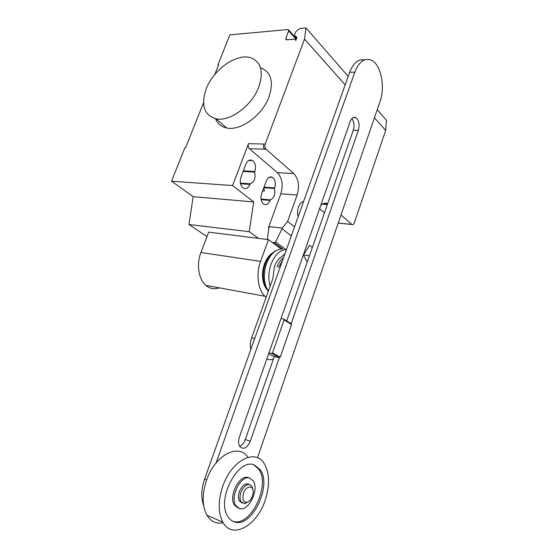 <?xml version="1.0" encoding="UTF-8"?>
<svg xmlns="http://www.w3.org/2000/svg" width="558" height="558" viewBox="0 0 558 558"><rect width="100%" height="100%" fill="white"/><g stroke="black" fill="none" stroke-linecap="round" stroke-linejoin="round"><path stroke-width="0.84" d="M268.656 353.779L272.988 356.15L279.398 357.72L280.242 357.148L291.569 324.533L291.22 323.71L283.75 319.078L284.099 319.915L291.569 324.533M284.099 319.915L272.555 352.893L271.704 353.479L279.398 357.72M271.704 353.479L268.991 352.823M272.555 352.893L280.242 357.148M281.03 318.52L283.75 319.078M303.161 255.487L303.957 256.073L307.249 262.079M273.483 358.787C271.118 360.05 268.928 360.043 266.905 358.759M284.985 253.674L281.267 257.015C278.344 258.975 276.064 262.148 274.431 266.543L272.883 278.463L251.651 337.827C250.256 341.901 249.97 345.807 250.793 349.545M274.292 356.471L245.29 439.523C243.992 442.982 242.116 445.249 239.661 446.323M291.164 323.668L358.355 130.37C359.826 124.532 358.982 120.291 355.83 117.661C353.5 116.706 351.61 118.024 350.159 121.616L239.452 436.956C238.189 440.911 238.329 444.147 239.87 446.644C243.602 449.908 247.082 448.102 250.298 441.225L279.328 357.706M351.875 118.61C354.121 121.735 354.581 125.634 353.263 130.314L286.707 320.913M216.079 462.931L354.839 72.108C358.934 61.889 364.29 57.865 370.896 60.02C380.8 63.675 385.564 86.553 380.019 101.584L257.482 457.776M364.562 59.908C358.362 58.743 353.388 62.887 349.65 72.338L204.612 479.036C201.208 489.129 200.887 497.959 203.656 505.534M242.221 503.072L239.521 501.161C238.182 498.706 238.126 495.546 239.361 491.696C242.158 485.279 245.436 482.851 249.203 484.428M248.777 501.447L244.704 503.728L241.077 501.802C239.738 499.34 239.689 496.181 240.916 492.323C244.488 484.776 248.15 482.754 251.902 486.255L252.99 490.14M243.518 493.251C246.064 485.195 254.023 484.972 253.151 492.819L252.481 496.013C251.044 499.759 249.063 501.879 246.531 502.388C243.093 501.956 242.088 498.915 243.518 493.251M223.214 522.811C216.302 524.129 210.868 521.597 206.913 515.208C202.059 505.904 201.947 494.2 206.586 480.082C215.151 454.714 238.803 442.919 247.968 457.365M222.663 486.52C231.34 460.455 255.118 448.381 264.046 463.321C269.605 472.577 270.044 484.707 265.371 499.703C257.489 525.336 232.295 540.102 222.858 522.211C218.066 512.809 217.997 500.91 222.663 486.52M232.623 521.186L233.404 521.423C250.863 527.017 270.769 484.749 258.745 469.194L253.778 464.842M254.462 465.058L260.188 469.724C272.192 485.286 252.293 527.631 234.848 522.051C231.898 521.263 229.512 519.324 227.685 516.234C216.19 498.873 238.615 457.295 254.462 465.058M248.903 477.801L248.491 477.648C239.835 473.763 228.187 496.027 234.395 505.032L238.036 507.989M239.48 508.589C248.589 511.853 259.512 489.331 253.165 480.829L249.935 478.199C241.286 474.314 229.638 496.62 235.839 505.639L239.48 508.589M282.571 260.426L278.575 267.394M283.583 257.601C280.8 259.596 278.63 262.713 277.068 266.947M286.449 249.552C279.949 249.907 274.815 254.783 271.055 264.192C268.461 271.844 268.154 279.174 270.121 286.184M282.139 248.959C275.554 249.196 270.351 254.05 266.543 263.516C263.781 271.753 263.62 279.495 266.075 286.735L268.335 291.164M275.938 250.723C271.432 252.83 267.938 257.154 265.448 263.697C263.236 270.1 262.776 276.405 264.08 282.606L265.008 285.773L268.259 291.388M272.185 253.172C268.886 255.473 266.305 259.107 264.457 264.06C262.413 269.974 261.995 275.791 263.195 281.518C264.101 285.41 265.671 288.409 267.903 290.502M266.152 297.268L264.959 296.249C257.929 289.937 255.822 273.964 260.572 261.381L268.468 239.626L281.218 248.973M268.468 239.626L208.685 232.156L200.922 252.509C196.249 264.269 198.592 279.3 205.846 285.347C209.927 288.765 214.398 289.588 219.266 287.823M258.821 86.881C252.035 105.741 229.756 122.021 216.016 118.812C203.935 115.046 200.706 104.995 206.314 88.666C213.519 69.464 236.794 52.919 250.835 57.809C261.102 61.966 263.767 71.654 258.821 86.881M215.493 118.708C217.529 123.723 221.261 126.806 226.688 127.956C240.393 131.269 262.427 115.367 269.04 96.757C273.845 81.726 271.125 72.101 260.879 67.867M240.951 177.172L245.883 164.122C247.599 160.369 249.831 159.19 252.579 160.592C255.431 163.131 256.178 166.765 254.825 171.501L254.601 172.094C255.843 178.176 254.378 182.075 250.214 183.805L249.991 184.398C248.198 188.339 245.862 189.511 242.981 187.913C240.282 185.354 239.598 181.775 240.951 177.172M240.393 183.136L250.214 183.805M243.114 171.452L254.601 172.094M258.466 238.378L249.224 231.689L253.695 201.947L232.588 185.563L171.543 181.197L184.97 147.521L185.688 147.542L203.537 102.742M253.695 201.947L193.159 196.667L171.543 181.197M265.196 144.09C264.576 146.196 264.862 147.905 266.047 149.209L264.631 149.16C263.446 147.863 263.167 146.154 263.781 144.055L265.196 144.09L304.529 39.102L345.186 84.872M232.588 185.563L248.498 143.657C247.885 145.729 248.177 147.403 249.37 148.686L277.389 172.638C282.257 177.904 283.401 184.949 280.82 193.779L268.503 227.58L270.504 226.75L282.355 228.069L287.621 221.428L294.54 226.876M287.621 221.428L297.107 195.021C299.709 186.044 298.6 178.888 293.787 173.538L266.047 149.209M282.857 249.014L274.264 242.695L275.645 241.977L282.355 228.069M275.645 241.977L285.919 249.559M272.318 242.444L274.264 242.695M270.504 226.75L268.649 227.601M267.317 239.48L268.879 227.769M327.658 203.642C325.328 202.7 323.026 203.286 320.745 205.4M274.459 188.471L274.675 187.9C275.966 183.317 275.289 179.836 272.632 177.444C270.051 176.119 267.938 177.298 266.292 180.973L261.597 193.668C260.307 198.132 260.928 201.571 263.453 203.984C266.152 205.47 268.356 204.291 270.072 200.448L270.281 199.869C274.208 198.111 275.603 194.31 274.459 188.471L263.857 187.711L264.387 191.038L262.616 190.906M270.281 199.869L260.998 199.094M264.373 186.163L263.857 187.711M312.354 247.466L309.537 245.283L303.245 255.543M193.159 196.667L188.988 224.511L206.99 236.592M249.224 231.689L188.988 224.511M319.588 208.706L324.435 212.856M341.015 214.956L351.924 224.511C352.879 225 353.674 224.449 354.309 222.872L385.669 130.439L386.457 120.298L377.222 109.696M309.439 255.808L303.573 255.013M214.781 74.514L218.673 64.763L217.948 64.805L229.889 34.854L287.851 29.553L288.319 29.616L288.646 30.934L285.787 38.46L286.135 39.806L294.903 39.186L295.37 39.248L295.726 40.601L296.898 37.505L296.758 36.968L295.886 36.772C293.857 34.868 294.589 32.51 298.084 29.713L300.33 28.416L305.972 27.9L304.529 39.102M218.464 65.286L217.948 64.805M348.213 76.383L305.972 27.9M374.439 117.801L385.669 130.439M295.712 37.832L296.793 37.791M295.907 39.841L295.796 37.93L288.723 30.062M303.608 201.452C301.411 201.996 299.702 203.865 298.481 207.053C297.379 210.345 297.281 213.554 298.174 216.685M281.42 261.869L282.027 261.96M254.72 338.539L251.651 337.827M245.29 439.523L250.298 441.225M353.263 130.314L358.355 130.37M204.612 479.036L206.669 479.859M349.65 72.338L354.839 72.108M200.922 252.509L260.572 261.381M240.519 183.742L249.991 184.398M243.33 170.874L254.825 171.501M264.631 149.16L249.37 148.686M263.781 144.055L248.498 143.657M293.787 173.538L277.389 172.638M282.02 228.759L291.318 235.908M297.107 195.021L280.82 193.779M274.675 187.9L264.067 187.146M270.072 200.448L261.095 199.687M322.357 204.144L327.337 204.563M351.798 224.414L338.232 223.054M287.035 39.827L285.787 38.46M296.138 39.241L288.646 30.934M353.075 117.668L355.83 117.661M260.188 469.724L258.745 469.194M235.839 505.639L234.395 505.032M222.858 522.211L206.913 515.208M246.531 502.388L244.704 503.728M241.077 501.802L239.521 501.161M263.195 281.518L264.08 282.606M265.008 285.773L266.075 286.735M205.846 285.347L264.959 296.249M216.016 118.812L226.688 127.956M248.784 160.432L252.579 160.592M323.117 203.747L327.49 204.109M272.632 177.444L269.249 177.242M338.204 223.137L351.924 224.511M295.886 36.772L296.793 37.784"/></g></svg>
